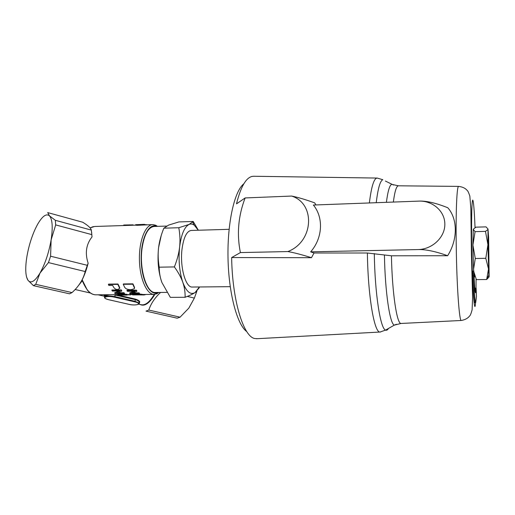 <?xml version="1.0" encoding="UTF-8"?>
<svg xmlns="http://www.w3.org/2000/svg" width="515" height="515" viewBox="0 0 515 515"><rect width="100%" height="100%" fill="white"/><g stroke="black" fill="none" stroke-linecap="round" stroke-linejoin="round"><path stroke-width="0.77" d="M489.025 277.006L486.662 279.51L488.516 268.991L485.8 258.305L487.93 244.715L488.825 275.287C488.954 277.102 489.063 277.495 489.141 276.471L488.626 237.421L488.001 229.027L487.93 244.715L485.484 231.37L487.615 229.838L488.001 229.027L486.025 226.877L475.944 227.16L473.394 229.136M475.281 258.498L473.568 269.21L472.912 245.05L475.281 258.498L485.8 258.305M473.678 271.128L473.568 269.21L473.755 271.122M473.852 271.798L476.362 279.626L486.662 279.51M474.701 275.338L474.579 276.652C474.412 277.72 474.218 277.231 473.993 275.177M474.579 276.652L474.869 275.853M473.291 229.433L475.081 231.653L472.912 245.05L473.291 229.433M475.081 231.653L485.484 231.37M243.859 183.778C234.537 190.878 227.282 222.474 228.01 258.021C228.686 293.576 237.183 324.875 246.775 331.602M474.843 302.73L474.811 302.73C474.09 302.06 473.362 293.106 472.648 275.873L472.918 271.135L473.826 271.122L473.568 275.86C474.276 293.099 474.985 302.054 475.693 302.73L476.446 296.634L476.124 288.104L475.532 292.784C474.959 292.205 474.392 284.982 473.826 271.122M475.075 290.956L475.268 288.11L476.124 288.104M240.402 252.582C236.675 234.132 238.258 215.914 245.14 197.94L291.612 196.054C315.74 203.56 313.796 241.728 287.853 251.558L240.402 252.582L231.653 257.558C232.226 300.522 243.569 336.907 254.77 338.522L257.313 338.683M287.853 251.558C293.994 252.64 301.867 254.687 311.472 257.693L314.028 253.007L310.648 251.854C322.744 238.091 323.723 217.568 313.39 205.034L418.747 201.12C432.626 200.49 444.986 211.234 444.844 224.328C444.921 237.415 432.201 249.382 418 249.569C425.596 249.311 435.478 251.365 447.644 255.723L448.301 254.648C457.944 238.503 457.481 218.598 447.812 207.77C435.883 202.955 426.195 200.741 418.747 201.12M291.612 196.054C297.606 197.226 305.286 199.492 314.659 202.865L315.959 204.938M311.472 257.693L231.653 257.558M253.689 176.265L251.99 176.439C245.816 177.984 240.653 187.125 236.494 203.876L245.14 197.94M447.644 255.723L391.432 255.794L367.388 253.013L314.028 253.007M472.648 275.873L473.568 275.86M418 249.569L310.648 251.854M229.098 229.317L191.297 230.443C186.72 231.042 183.617 237.331 181.995 249.324C179.799 267.047 185.632 287.724 192.23 287.042L192.391 287.035M174.379 266.925C177.154 259.972 178.898 253.361 179.606 247.097C178.357 260.204 179.42 271.939 182.806 282.297C181.1 277.456 178.293 272.332 174.379 266.925L159.219 267.182C159.238 272.615 160.139 277.74 161.922 282.542L170.343 297.367L185.104 297.277C185.245 292.147 184.479 287.151 182.806 282.297C186.43 291.805 190.531 295.217 195.108 292.533L199.421 286.971L199.041 288.046L195.108 292.533C192.906 294.007 189.565 295.584 185.104 297.277M178.795 227.727L189.089 224.431C184.402 226.896 181.241 234.454 179.606 247.097C180.282 240.833 180.012 234.376 178.795 227.727L163.841 228.19C161.098 234.917 159.347 241.387 158.588 247.606L161.227 235.497M198.301 230.237L194.2 225.126C192.513 223.928 190.808 223.697 189.089 224.431L193.215 221.456L198.352 230.231M193.215 221.456L178.853 221.933L168.637 225.081L163.841 228.19M161.922 282.542C158.363 272.261 157.249 260.616 158.588 247.606C157.847 253.811 158.06 260.339 159.219 267.182M155.466 292.481L155.253 292.488C146.685 293.312 139.108 269.178 142.043 248.455C144.206 234.492 148.256 227.16 154.197 226.458L166.532 226.072M157.97 292.462L157.893 292.501C150.18 296.672 141.49 280.482 141.181 259.637C140.724 238.793 148.816 222.416 156.676 226.381M92.011 236.932L91.837 234.628L55.684 224.901L51.114 239.932C52.987 227.392 52.44 219.364 49.479 215.843C46.279 213.236 42.256 216.178 37.421 224.656L35.374 228.679C31.563 236.984 28.769 246.073 27.005 255.949L26.323 260.532C25.203 270.105 25.744 276.677 27.958 280.244C30.842 283.855 34.846 281.473 39.983 273.098C45.127 263.867 48.841 252.814 51.114 239.932L50.592 256.219L87.312 265.315L88.142 263.216C84.846 253.174 86.134 244.413 92.011 236.932L91.618 232.149M120.562 294.998L130.462 294.78M108.852 285.452L108.401 284.467L117.819 284.364L119.667 288.342L117.858 289.469C116.158 289.63 114.736 288.87 113.583 287.19L112.669 285.407L108.852 285.452M124.488 286.894L123.252 284.306L132.78 284.203L134.421 287.859L134.273 288.767L130.997 289.707C127.469 289.668 125.299 288.728 124.488 286.894M118.347 295.011L119.995 294.863L118.051 294.026L119.094 294.014L127.572 294.947L118.347 295.011M140.312 224.643L139.919 224.669M147.052 224.785L144.445 224.54M144.438 224.366L135.619 224.688L144.387 224.36M157.436 226.355L155.723 225.255L152.929 224.592C145.591 224.398 139.063 240.46 139.411 259.451C139.662 278.448 146.704 294.567 154.043 294.406L156.824 293.75L158.736 292.456M180.076 317.176L177.154 318.18L145.996 311.124L148.796 310.056L180.076 317.176L188.825 308.131L194.361 298.114L187.331 296.402M160.571 292.443C154.815 297.818 150.889 303.689 148.796 310.056M139.018 303.76L139.05 303.058C140.659 301.803 139.468 300.49 135.49 299.112L116.454 294.677M105.845 294.754C104.062 295.262 103.618 295.719 104.5 296.131M82.123 280.418L84.293 285.027M95.919 294.825L95.668 294.825C92.636 294.728 89.835 293.132 87.273 290.035L82.162 279.812C84.499 275.203 86.488 269.673 88.142 263.216M135.645 225.152L123.748 225.531L123.729 225.029L124.675 224.997L133.024 224.849L133.321 225.229M139.945 225.068L141.026 224.978M152.646 224.604L137.151 225.313L135.651 225.19L135.619 224.759M141.039 225.119L140.299 225.152M117.793 294.876L117.819 294.38L118.708 294.368M120.001 293.64L127.154 294.335L127.572 294.947M111.884 290.441L112 289.997L121.347 289.913L121.785 291.046L116.686 293.26L123.993 293.202L124.54 293.601L115.251 293.672L114.652 293.247L119.731 291.014L112.405 291.078L111.884 290.441L121.237 290.357L121.785 291.046M117.974 292.771L124.064 292.72L124.54 293.601M114.652 293.247L114.729 292.765L118.888 291.026M123.252 284.306L123.42 283.945L132.934 283.836L134.55 287.441L134.454 288.252M126.935 290.705L127.044 290.254L136.488 290.17L136.919 291.284L131.692 293.396L139.069 293.338L139.604 293.711L130.224 293.782L129.638 293.383L134.846 291.258L127.443 291.323L126.935 290.705L136.385 290.627L136.919 291.284M133.108 292.9L139.134 292.848L139.604 293.711M129.638 293.383L129.709 292.893L133.913 291.265M132.452 294.805L139.745 294.754L137.305 294.368L138.419 294.361L142.346 294.863L132.992 294.928L132.452 294.805L132.477 294.297L137.312 294.265M137.305 294.368L137.344 293.865L138.458 293.859L142.365 294.355L142.346 294.863M108.401 284.467L108.568 284.113L117.987 284.003L119.725 287.634L119.68 288.497M132.464 294.561L128.035 294.593M85.181 271.534L48.442 262.592L39.983 273.098L35.741 284.332L33.436 285.651L69.544 293.82L72.023 292.591C78.917 286.327 83.301 279.31 85.181 271.534L87.312 265.315M91.31 230.089C90.878 228.074 88.014 225.454 82.715 222.229L47.708 212.586L49.479 215.843L55.343 220.311L91.31 230.089L91.837 234.628M128.84 304.301L108.871 299.743C100.605 297.966 106.547 295.256 114.633 297.207L114.909 296.64L135.059 301.301L134.788 301.861C142.835 303.644 136.507 306.155 128.84 304.301L128.776 304.307C135.226 305.949 140.743 304.088 139.05 303.058L135.059 301.301L135.271 299.633C137.421 300.213 138.728 301.005 139.179 302.015L139.056 303.071M104.571 296.704L104.603 296.473C104.12 295.88 105.704 295.295 109.354 294.728M113.654 294.696L135.271 299.633L135.49 299.112M124.694 225.506L124.675 224.997M140.981 224.978L140.962 224.643M139.945 225.074L139.913 224.598M127.154 294.335L127.121 294.838M119.139 293.647L119.094 294.014M118.096 293.653L118.051 294.026M124.064 292.72L123.993 293.202M121.347 289.913L121.237 290.357M132.934 283.836L132.78 284.203M139.134 292.848L139.069 293.338M136.488 290.17L136.385 290.627M142.031 294.277L142.005 294.786M138.458 293.859L138.419 294.361M135.31 294.915L137.46 294.902M138.857 294.889L144.052 294.953L145.945 294.464M144.039 294.477L144.052 294.953M119.725 287.634L119.589 288.046M117.987 284.003L117.819 284.364M195.616 292.166L196.44 292.366L196.93 290.891M194.361 298.114L196.44 292.366M48.442 262.592L50.592 256.219M55.684 224.901L55.343 220.311M35.741 284.332L72.023 292.591M33.436 285.651L27.958 280.244L26.587 277.051M475.525 302.73C474.656 316.442 472.583 291.233 471.856 253.959L471.592 234.673C471.521 213.352 471.882 201.816 472.68 200.071C473.504 200.522 474.289 209.714 475.042 227.656M476.066 278.963L476.008 288.104M367.388 253.013C367.942 296.305 374.334 332.948 380.025 332.04L380.604 331.982M377.231 178.068L377.16 178.061C373.987 178.229 371.392 186.527 369.371 202.955M393.351 202.06C394.76 191.29 396.46 185.87 398.449 185.806L391.645 184.331C389.585 185.265 387.834 191.265 386.405 202.318M401.365 323.446L401.05 323.459C396.891 324.102 392.16 293.235 391.432 255.794M384.428 255.24C385.104 292.353 389.881 323.845 394.297 325.132L396.421 324.289M393.531 185.033L385.394 181.061M376.233 202.698C377.959 188.426 380.154 180.765 382.812 179.716L377.16 178.061L253.567 176.259M388.51 328.441C387.589 329.967 386.623 330.521 385.619 330.096C380.463 329.001 374.888 294.129 374.302 253.567M461.208 320.491C465.058 319.821 467.852 318.322 469.596 315.991C470.259 315.605 471.096 313.558 472.107 309.843L472.603 297.477L471.418 254.017L470.858 208.723L469.841 196.125C468.682 192.61 467.762 190.679 467.079 190.325C465.257 188.155 462.419 186.842 458.582 186.391C457.584 186.559 456.863 193.646 456.406 207.654C456.033 220.787 456.026 236.391 456.38 254.481C457.101 290.872 459.444 320.993 461.208 320.491L401.05 323.459L394.297 325.132L385.619 330.096L380.025 332.04L256.361 338.735M135.039 290.64L135.052 291.014M140.08 304.455C144.561 306.728 149.492 303.361 154.867 294.355M154.275 294.4C149.479 302.408 144.966 305.813 140.743 304.603L138.728 304.146M77.656 286.585L82.052 281.003M90.099 227.913L94.618 226.478L123.858 225.531M117.806 294.664L95.668 294.825C90.151 294.516 85.645 289.514 82.162 279.812M82.097 280.36L78.975 284.853M108.826 299.749L128.737 304.281M114.633 297.207L134.788 301.861M115.199 294.683L114.909 296.64C108.202 295.507 104.719 295.79 104.461 297.49C105.324 298.217 103.502 298.166 108.807 299.743M127.379 225.416L127.379 225.023M129.606 225.345L129.587 224.843M133.024 225.235L133.024 224.849M137.151 225.313L137.106 224.804M141.039 225.145L141.001 224.643M144.239 224.881L144.213 224.373M134.55 287.441L134.421 287.859M134.067 286.289L133.926 286.681M119.268 286.655L119.126 287.055M130.192 294.574L130.205 294.973M487.93 230.308L487.615 229.838M488.825 275.287L487.229 277.83M474.811 302.73L475.693 302.73M458.582 186.391L398.449 185.806M192.23 287.042L230.231 286.668M194.2 225.126L192.7 222.158M155.253 292.488L166.911 292.391M121.727 295.14L126.703 295.108M144.458 224.862L144.503 224.36M156.76 226.381L155.723 225.255M157.893 292.501L156.824 293.75M75.113 289.507L90.486 293.048M98.146 294.805L104.461 296.26M142.359 294.49L154.043 294.406M82.104 280.372L78.866 285.001M90.08 227.888L93.292 226.606M134.441 287.969L134.57 287.544M119.667 288.342L119.795 287.917M130.462 294.902L130.45 294.574"/></g></svg>
